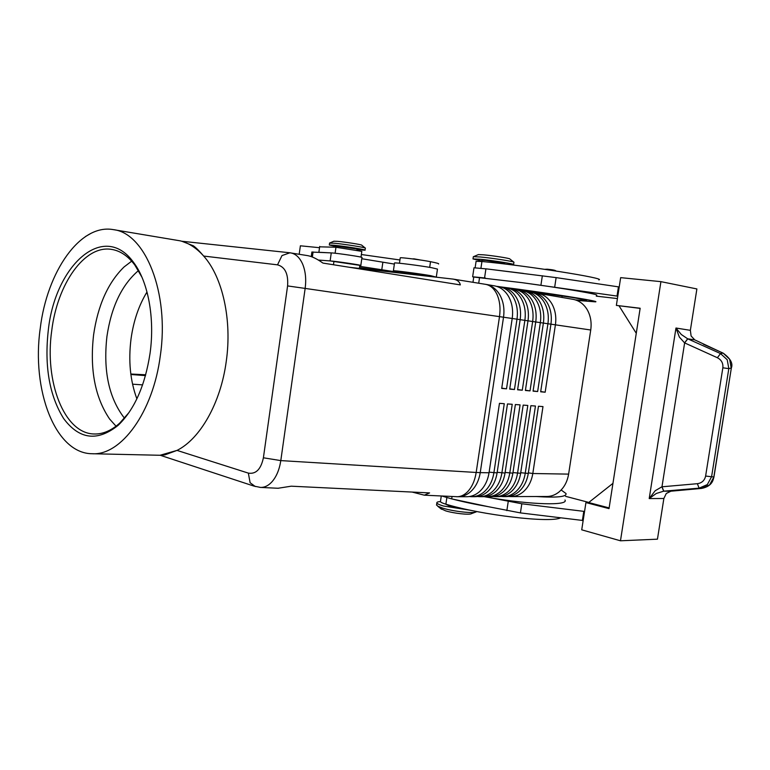 <?xml version="1.0" encoding="UTF-8"?>
<svg xmlns="http://www.w3.org/2000/svg" width="770" height="770" viewBox="0 0 770 770"><rect width="100%" height="100%" fill="white"/><g stroke="black" fill="none" stroke-linecap="round" stroke-linejoin="round"><path stroke-width="1.16" d="M124.49 418.235C108.926 398.157 103.074 370.899 106.934 336.442C111.332 306.768 121.852 284.813 138.475 270.568M440.507 501.231L440.44 501.655C440.796 502.367 442.606 503.214 445.888 504.186C481.568 515.101 550.454 523.205 560.531 517.854M460.508 508.027L449.391 505.928L445.734 504.225M540.935 292.783L552.475 294.371C552.427 295.276 551.445 295.488 549.559 294.997L543.582 293.967L548.25 294.592C551.926 295.16 552.36 295.295 549.53 294.997L542.263 293.947L540.935 292.764M476.081 261.338L481.943 261.492C526.401 265.65 607.636 278.528 598.8 279.876M473.752 277.027L521.973 282.657C564.218 288.346 601.11 294.669 596.432 295.266M504.437 263.966L504.523 263.369L485.909 260.385L481.991 260.202L481.799 261.482M289.934 252.791L281.984 255.582L277.527 264.842C285.092 266.921 288.442 273.947 287.585 285.92L305.151 288.413C306.364 279.173 305.507 271.03 302.591 263.994C299.674 257.526 295.699 253.821 290.646 252.887L289.934 252.791M182.095 241.356L193.434 245.842C196.273 247.94 199.68 251.338 203.665 256.054C222.559 277.007 232.232 319.974 226.245 361.448C220.701 403.037 200.181 438.89 177.023 450.402L164.886 454.878L161.844 455.118M259.913 487.391L260.578 487.429C264.562 487.535 268.306 485.726 271.81 481.981C276.42 476.794 279.414 469.671 280.8 460.604L305.151 288.413L512.204 318.482L501.703 388.407L506.516 388.831L516.988 319.184C518.114 310.945 516.882 303.601 513.301 297.162C509.769 291.272 505.082 287.778 499.239 286.671L496.506 286.334M278.066 488.257L291.253 486.188L429.583 492.916L424.328 495.187L412.162 492.069M349.484 267.296L453.164 279.106C457.264 279.799 459.651 281.733 460.325 284.9L322.938 263.08C316.971 258.836 311.831 256.343 307.519 255.611L289.318 252.714M499.239 286.671L502.406 287.22C508.248 288.317 512.935 291.801 516.458 297.682C520.048 304.111 521.28 311.427 520.154 319.646L509.701 389.11L514.447 389.524L524.871 320.339C525.997 312.158 524.765 304.862 521.175 298.462C517.652 292.6 512.964 289.125 507.132 288.028L510.25 288.567C516.093 289.664 520.77 293.129 524.303 298.972C527.883 305.363 529.115 312.639 527.999 320.801L517.594 389.793L522.281 390.207L532.657 321.485C533.774 313.351 532.542 306.104 528.952 299.742C525.429 293.919 520.741 290.463 514.909 289.366L517.998 289.895C523.831 290.983 528.509 294.438 532.041 300.252C535.622 306.595 536.854 313.823 535.747 321.937L525.39 390.477L530.01 390.881L540.347 322.611C541.454 314.535 540.213 307.336 536.632 301.003C533.1 295.218 528.422 291.772 522.589 290.685L525.64 291.204C531.464 292.302 536.141 295.728 539.674 301.513C543.254 307.817 544.496 315.007 543.389 323.063L533.081 391.15L537.643 391.545L547.932 323.727C549.029 315.7 547.788 308.539 544.207 302.254C540.675 296.498 535.997 293.072 530.174 291.984L533.187 292.494C539.01 293.591 543.678 297.008 547.21 302.754C550.791 309.02 552.032 316.162 550.935 324.17L540.665 391.805L545.17 392.2L555.411 324.825C556.508 316.855 555.266 309.742 551.686 303.486C548.153 297.769 543.485 294.361 537.662 293.264L535.131 292.947M520.154 319.675L590.734 330.003C591.803 322.284 590.551 315.382 586.981 309.299C583.458 303.736 578.799 300.416 573.005 299.328L537.662 293.264M530.174 291.984L527.604 291.657M522.589 290.685L519.981 290.348M514.909 289.366L512.262 289.029M507.132 288.028L504.437 287.691M485.61 284.332L494.465 285.853C500.307 286.95 504.985 290.463 508.518 296.373C512.098 302.841 513.33 310.204 512.204 318.482L520.154 319.646M508.585 496.457L510.866 496.602C515.284 496.554 519.355 495.004 523.1 491.943C528.268 487.487 531.512 481.346 532.811 473.512L542.985 406.589L538.471 406.252L528.278 473.435C526.969 481.298 523.725 487.468 518.547 491.943C514.803 495.014 510.722 496.563 506.304 496.612L503.253 496.621C507.671 496.573 511.752 495.014 515.496 491.943C520.674 487.449 523.918 481.269 525.227 473.386L535.448 406.031L530.876 405.684L520.635 473.309C519.317 481.221 516.064 487.429 510.885 491.934C507.141 495.023 503.051 496.583 498.633 496.631L495.534 496.64C499.961 496.592 504.042 495.023 507.786 491.934C512.974 487.41 516.227 481.192 517.546 473.261L527.806 405.453L523.176 405.107L512.887 473.175C511.569 481.144 508.316 487.391 503.118 491.924C499.374 495.033 495.283 496.612 490.856 496.65L487.718 496.66C492.146 496.612 496.236 495.033 499.99 491.924C505.178 487.372 508.441 481.106 509.759 473.127L520.068 404.876L515.371 404.529L505.043 473.05C503.715 481.058 500.452 487.352 495.254 491.914C491.501 495.043 487.41 496.631 482.983 496.679L479.806 496.688C484.234 496.64 488.324 495.043 492.078 491.914C497.285 487.333 500.548 481.029 501.876 472.992L512.223 404.289L507.469 403.942L497.093 472.915C495.755 480.981 492.492 487.314 487.285 491.905C483.531 495.052 479.441 496.65 475.003 496.698L471.789 496.708C476.216 496.66 480.316 495.062 484.07 491.905C489.277 487.294 492.55 480.952 493.878 472.857L504.273 403.701L499.46 403.336L489.037 472.77C487.699 480.904 484.426 487.275 479.219 491.895C475.456 495.062 471.356 496.669 466.928 496.717L457.216 496.727M510.866 496.602L546.825 496.496C551.224 496.457 555.276 494.946 558.991 491.992C564.131 487.67 567.336 481.712 568.616 474.118L532.811 473.512L528.364 472.857M469.353 496.544L471.789 496.708M477.41 496.525L479.806 496.688M485.35 496.506L487.718 496.66M493.195 496.486L495.534 496.64M500.943 496.477L503.253 496.621M329.57 243.147L334.267 243.214C344.459 244.129 366.433 247.622 365.394 248.161M333.843 241.251L337.558 241.337C345.489 242.03 362.506 244.754 361.746 245.197L365.211 248.017M337.154 246.814L329.31 245.014L333.978 245.235C344.594 246.208 367.377 249.865 365.028 250.211L357.011 249.634M473.579 256.631L478.43 254.572L483.695 254.832C493.204 255.669 510.491 258.412 509.856 258.98L513.994 262.3C514.899 261.617 492.559 258.085 480.316 256.978L473.338 256.68L473.001 258.932L481.866 261.011M509.009 264.524L513.571 264.63C516.073 264.168 492.81 260.433 479.98 259.249L473.001 258.932M476.62 511.511L476.197 511.877C473.637 513.686 453.578 511.482 443.01 508.219L437.658 506.15L436.6 504.619M475.552 512.117L471.413 513.677C469.373 515.091 453.857 513.398 445.647 510.856L440.652 508.566M470.586 510.279L443.347 505.996C439.429 504.822 437.264 503.801 436.85 502.935C436.6 502.194 437.803 501.732 440.45 501.578M337.231 246.246L357.088 249.066L356.924 250.173M359.378 268.422L359.821 265.352L330.128 260.924C335.836 261.242 363.296 265.332 360.812 265.496L359.773 265.66M398.206 271.916L393.393 270.799C393.98 270.366 418.918 273.61 430.613 275.65L435.483 276.931L398.254 271.569M360.995 257.122L361.823 251.376L335.961 247.247L319.646 246.823M394.51 263.08L394.529 262.965C395.125 262.426 420.083 265.602 431.768 267.719L437.466 269.086L436.33 276.825M640.139 308.385L616.366 305.411L620.659 277.643L660.92 281.647L696.889 288.942L690.363 330.34L691.104 335.999L694.761 339.878L722.953 353.093L720.508 353.574L687.677 338.8L681.267 334.469L675.973 328.02L679.352 337.048L684.559 342.871L717.38 357.732C721.461 359.879 723.29 363.238 722.847 367.8L705.618 476.053L711.576 476.745L728.815 368.637L727.217 359.734L720.508 353.574L717.38 357.732M705.618 476.053C704.627 480.48 701.874 483.031 697.37 483.695L661.902 486.804L655.193 490.731L649.206 498.565L656.261 493.493L663.673 491.183L699.112 488.161L707.322 484.59L711.576 476.745L713.954 476.986L731.336 368.07L713.819 477.092L709.594 484.888L701.547 488.43M697.37 483.695L699.112 488.161L701.422 488.44L670.882 491.202L666.271 493.493L663.865 498.488L657.455 539.173L620.476 540.79L581.725 529.827L585.932 502.569L588.675 502.55L612.949 483.358M687.783 338.848L684.626 342.919L661.979 486.784L663.788 491.173M723.174 353.141L729.623 359.215L731.211 368.06L728.815 368.637L722.847 367.8M703.443 344.267L723.146 353.132C730.461 358.464 733.184 363.45 731.327 368.06L731.336 368.06M136.877 398.822C130.207 380.755 128.263 360.755 131.044 338.81C133.528 320.955 138.841 305.344 147.003 291.974M287.585 285.92L263.398 457.794C260.963 469.238 255.948 474.349 248.344 473.117L250.115 482.732L255.322 486.544M160.333 355.567C153.124 412.422 120.957 455.811 92.063 453.732C55.094 453.549 31.358 389.726 40.242 328.376C46.97 271.877 80.051 223.541 113.286 229.624C145.203 232.906 169.612 292.783 160.333 355.567M248.344 473.117L177.023 450.402L159.996 455.272L92.063 453.732M129.119 412.402L119.822 423.019C111.4 430.613 102.843 434.27 94.132 433.982C64.054 433.597 44.371 381.371 51.725 330.696C57.307 284.092 84.556 244.706 111.621 249.403C120.226 250.76 127.945 255.958 134.788 264.995L141.93 277.171M48.298 330.195C55.113 265.313 103.825 220.769 133.595 262.445C148.081 281.474 155.001 318.01 150.063 353.238C145.097 385.558 134.461 409.582 118.176 425.3C97.501 441.797 79.329 439.555 63.66 418.572C49.405 395.636 44.285 366.173 48.298 330.195M116.039 426.195L109.638 419.063C94.989 397.416 89.647 369.331 93.603 334.815C97.896 305.257 108.05 282.638 124.047 266.969L131.67 261.165M113.286 229.624L180.305 240.856C188.785 243.002 196.571 248.065 203.665 256.054L277.527 264.842M694.761 339.878L687.677 338.8L684.559 342.871M661.902 486.804L663.673 491.183L670.882 491.202M660.92 281.647L620.476 540.79M609.137 507.911L588.675 502.55M616.366 305.411L640.159 308.241L609.022 508.633L585.932 502.569M619.061 305.873L636.27 333.294M619.215 286.969L556.123 277.614L486.736 268.922L523.359 273.417M565.575 496.332L588.829 502.425M584.565 511.444L521.819 503.772L489.653 497.622C531.281 504.87 568.664 505.765 565.007 500.019M319.531 247.699L300.387 245.803L299.193 254.264M311.879 252.079L331.264 252.897C337 253.109 364.451 257.238 361.958 257.507L360.822 265.419M361.784 258.73L394.365 264.081M359.677 266.324L398.148 272.282M385.597 271.396L359.494 267.614M330.985 252.887L318.963 252.271M329.849 260.905L318.356 260.058M438.544 263.975C439.343 263.667 436.667 262.897 430.517 261.685C422.547 260.058 400.737 257.257 400.256 257.786L400.236 257.883M399.938 259.971L361.371 254.524M436.282 277.161L435.483 276.931M145.713 374.788L130.813 374.018M590.734 330.003L568.616 474.118M506.516 388.831L501.742 388.138M514.447 389.524L509.74 388.84M522.281 390.207L517.632 389.533M530.01 390.881L525.429 390.217M537.643 391.545L533.119 390.891M545.17 392.2L540.704 391.555M576.74 300.377L595.422 301.85C601.803 301.484 546.7 292.735 499.846 286.777M510.943 288.692L540.935 293.043M552.398 294.621L571.032 297.287C582.495 299.222 587.635 300.339 586.451 300.618L575.334 299.886M486.736 268.922L473.983 267.787L472.645 276.776L473.694 277.181M485.379 278.028L472.645 276.776M618.445 286.825L617.02 296.075L521.973 282.657M617.79 296.209L617.02 296.075M596.298 296.152L617.425 298.567M561.147 489.99L566.008 493.531C566.845 496.833 556.941 497.834 536.295 496.525M484.089 496.64L489.653 497.622M452.49 499.056C463.097 501.838 475.032 504.379 488.286 506.679L451.692 498.893L441.874 496.015M583.159 520.52L520.424 512.907L488.286 506.679M582.37 520.539L583.775 511.463M446.841 497.718L445.888 504.186M478.709 283.225L479.575 277.373M414.039 258.855L412.913 258.845M456.494 496.708L456.706 496.717C460.556 496.823 464.166 495.187 467.534 491.809C471.972 487.121 474.859 480.673 476.178 472.462L280.8 460.604L263.398 457.794M485.514 284.322C490.375 285.208 494.205 288.606 497.016 294.486C499.826 300.887 500.654 308.26 499.499 316.624L476.178 472.462L480.239 472.626L503.522 317.211C504.658 308.876 503.426 301.455 499.846 294.949C496.323 288.991 491.635 285.468 485.793 284.371L453.164 279.106M489.037 472.77L480.239 472.626C478.901 480.807 475.619 487.227 470.403 491.886C466.639 495.081 462.539 496.698 458.111 496.746L424.328 495.187M146.108 293.437L147.426 293.601L146.108 293.437M145.492 375.606L130.881 374.499M428.38 276.266L428.495 275.506M335.104 253.243L335.961 247.247M690.363 330.34L675.973 328.02L649.206 498.565L663.865 498.488M359.86 265.65L359.763 266.343M382.844 262.416L381.737 270.049M395.308 271.377L395.222 271.954M313.072 251.963L312.36 257.026M331.264 252.897L330.128 260.924M429.689 267.354L430.517 261.685M333.468 264.745L333.959 261.348M132.555 384.182L142.604 384.885M489.123 472.154L497.093 472.915M497.179 472.299L505.043 473.05M505.13 472.443L512.887 473.175M512.974 472.578L520.635 473.309M528.278 473.435L520.722 472.722M419.766 259.885L414.096 258.855M561.898 297.422L562.129 295.93M536.228 293.072L536.344 292.282M480.932 268.239L481.943 261.492M485.918 268.817L484.571 277.922M542.35 275.756L540.944 285.054M556.123 277.614L554.718 286.931M547.326 269.211L552.003 269.808M451.692 498.893L452.048 496.496M506.853 510.635L508.229 501.511M520.424 512.907L521.819 503.772M441.277 495.986L440.44 501.655M555.892 270.992C555.767 270.347 552.908 269.75 547.287 269.211L544.746 269.327M472.972 282.301L473.771 276.94M421.488 260.164L412.354 258.884M289.299 252.714L181.672 241.231M260.578 487.429L278.374 488.276M365.047 250.086L365.317 248.209M513.571 264.63L513.908 262.378M441.47 509.23L437.658 506.15M436.85 502.935L436.523 505.139M398.071 272.821L398.263 271.492M713.944 477.044C713.164 479.238 712.914 486.217 701.489 488.44L681.094 490.172M160.198 455.262L253.965 486.101M134.788 264.995L133.595 262.445M119.822 423.019L118.176 425.3M311.898 251.973L311.244 256.603M394.529 262.965L393.393 270.799M399.457 263.234L400.256 257.786M318.876 252.262L319.704 246.419M337.077 247.363L337.241 246.179M329.31 245.014L329.589 243.012M334.045 241.164L329.772 242.974M91.081 233.291L85.412 236.573M253.984 486.091L260.558 487.429M475.128 267.758L476.101 261.203"/></g></svg>
